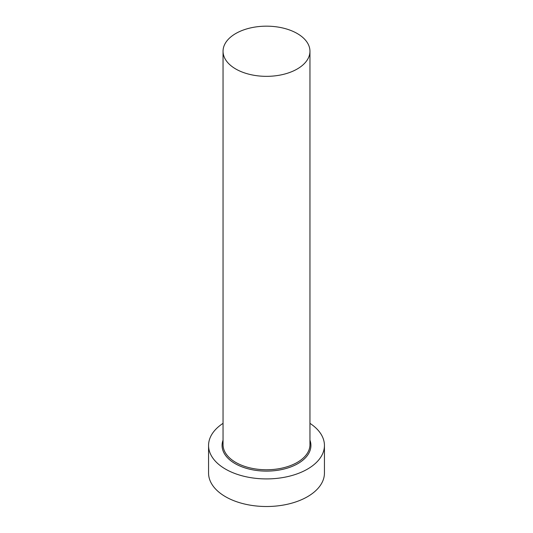 <?xml version="1.0" encoding="UTF-8"?>
<svg xmlns="http://www.w3.org/2000/svg" width="533" height="533" viewBox="0 0 533 533"><rect width="100%" height="100%" fill="white"/><g stroke="black" fill="none" stroke-linecap="round" stroke-linejoin="round"><path stroke-width="0.8" d="M235.773 68.997A43.453 25.084 0 0 0 283.13 74.433A43.453 25.084 0 0 0 309.953 51.255A43.453 25.084 0 0 0 297.227 33.519A43.453 25.084 0 0 0 249.87 28.076A43.453 25.084 0 0 0 223.047 51.255A43.453 25.084 0 0 0 235.773 68.997M223.047 423.342A57.937 33.452 0 0 0 208.563 445.468A57.937 33.452 0 0 0 225.532 469.12A57.937 33.452 0 0 0 288.673 476.369A57.937 33.452 0 0 0 324.437 445.468A57.937 33.452 0 0 0 309.953 423.342M208.563 445.468L208.563 473.064A57.937 33.452 0 0 0 225.532 496.716A57.937 33.452 0 0 0 288.673 503.965A57.937 33.452 0 0 0 324.437 473.064L324.437 445.468M309.953 440.151A44.419 25.644 180 0 1 287.687 468.007A44.419 25.644 180 0 1 235.093 463.603A44.419 25.644 180 0 1 223.047 440.151M223.047 51.255L223.047 444.675A43.453 25.084 0 0 0 235.773 462.417A43.453 25.084 0 0 0 283.13 467.854A43.453 25.084 0 0 0 309.953 444.675L309.953 51.255"/></g></svg>
